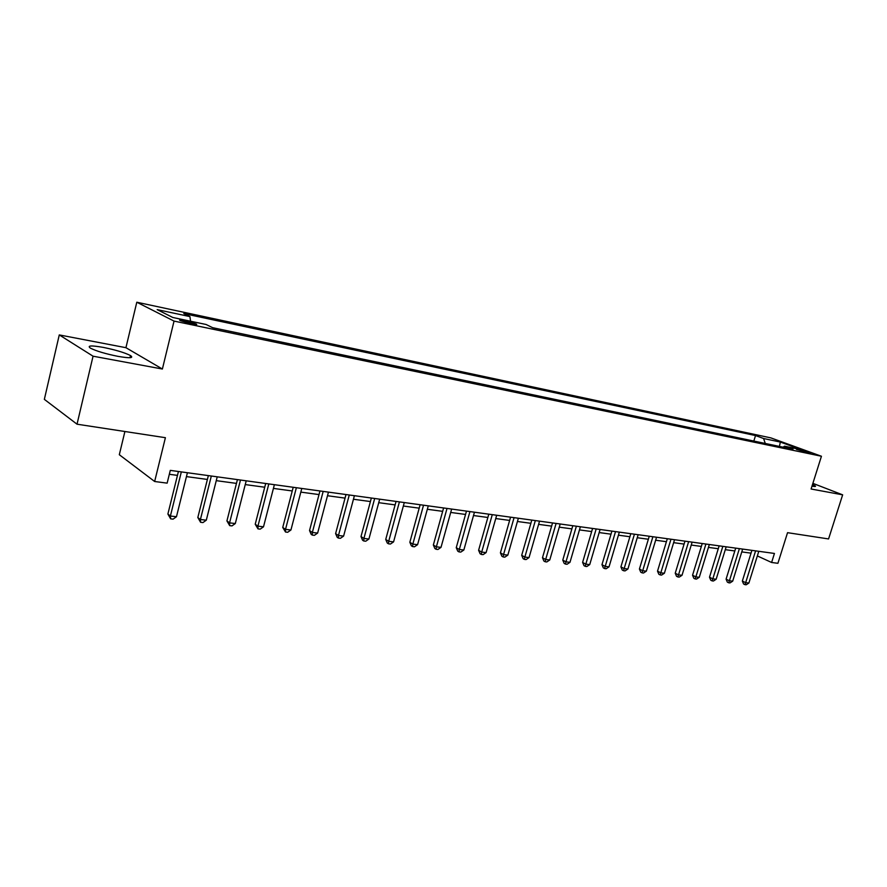 <?xml version="1.0" encoding="UTF-8"?>
<svg xmlns="http://www.w3.org/2000/svg" width="887" height="887" viewBox="0 0 887 887"><rect width="100%" height="100%" fill="white"/><g stroke="black" fill="none" stroke-linecap="round" stroke-linejoin="round"><path stroke-width="1.33" d="M118.026 356.363C129.879 358.381 134.026 358.115 130.5 355.565C124.745 352.649 115.643 349.921 103.214 347.382C91.117 345.276 86.859 345.542 90.441 348.159C96.35 351.108 105.542 353.846 118.026 356.363M811.993 486.143L812.037 486.154C814.876 486.664 815.973 486.608 815.33 485.987L812.514 484.513M191.592 323.977C196.127 324.864 197.668 324.875 196.215 323.988L184.773 320.584C180.205 319.675 178.642 319.675 180.105 320.562L191.592 323.977M124.901 431.514L119.313 454.721L154.648 481.497L167.144 483.138L170.293 470.376L774.44 553.455L771.612 562.48L777.91 563.3L787.545 532.677L828.569 538.941L842.65 494.835L812.88 483.348M59.274 334.92L44.35 399.361L77.025 424.197L93.057 356.197L162.388 369.025L174.04 321.094L136.798 302.223L125.932 347.693L59.274 334.92L93.057 356.197M174.04 321.094L821.44 456.251L770.903 437.901L136.798 302.223M800.573 449.975L796.482 449.376L810.607 453.168L800.573 449.975L800.296 450.851M765.27 443.456L763.585 438.511L755.524 435.561L183.797 313.588L189.94 316.592L190.561 321.227M763.585 438.511L780.36 442.07L801.371 449.72L784.563 446.183L783.088 447.192M189.94 316.592L157.165 309.63L172.81 317.491L206.083 324.487L212.625 327.691L793 449.265L784.563 446.183M154.648 481.497L165.403 437.69L77.025 424.197M821.44 456.251L811.095 489.003L842.65 494.835M757.343 555.927L771.612 562.48M169.328 474.29L177.467 475.388M186.447 476.607L207.392 479.446M216.262 480.654L236.474 483.393M245.244 484.579L264.747 487.229M273.429 488.404L292.244 490.954M300.826 492.119L319.01 494.58M327.503 495.733L345.054 498.117M353.458 499.248L370.422 501.554M378.727 502.685L395.125 504.903M403.341 506.022L419.196 508.162M427.334 509.271L442.668 511.344M450.718 512.442L465.542 514.449M473.514 515.535L487.861 517.476M495.744 518.551L509.637 520.425M517.443 521.489L530.881 523.308M538.609 524.361L551.625 526.124M559.276 527.166L571.882 528.874M579.455 529.894L591.662 531.557M599.168 532.566L610.999 534.174M618.427 535.183L629.892 536.735M637.254 537.733L648.364 539.241M655.648 540.227L666.414 541.691M673.643 542.667L684.088 544.086M691.239 545.05L701.362 546.425M708.447 547.39L718.27 548.72M725.289 549.674L734.824 550.96M741.776 551.902L751.023 553.155M755.524 435.561L753.828 441.061M779.407 446.416L780.36 442.07M162.388 369.025L125.932 347.693M751.899 550.35L742.341 581.052L745.668 582.67L755.591 550.86M748.883 583.036L746.189 584.777L744.903 584.622L745.668 582.67L748.883 583.036L758.795 551.304M744.903 584.622L743.572 583.979L742.341 581.052M735.7 548.122L726.087 579.156L729.424 580.785L739.392 548.632M732.695 581.162L729.979 582.914L728.67 582.77L729.424 580.785L732.695 581.162L742.652 549.075M728.67 582.77L727.34 582.116L726.087 579.156M719.157 545.849L709.5 577.215L712.815 578.856L722.838 546.359M716.164 579.244L713.436 581.018L712.095 580.874L712.815 578.856L716.164 579.244L726.176 546.813M712.095 580.874L710.764 580.209L709.5 577.215M702.249 543.52L692.547 575.242L695.863 576.894L705.919 544.03M699.278 577.293L696.517 579.089L695.153 578.934L695.863 576.894L699.278 577.293L709.334 544.496M695.153 578.934L693.834 578.269L692.547 575.242M684.975 541.148L675.229 573.224L678.522 574.887L688.634 541.647M682.025 575.286L679.242 577.104L677.845 576.949L678.522 574.887L682.025 575.286L692.126 542.134M677.845 576.949L676.526 576.284L675.229 573.224M667.312 538.719L657.522 571.15L660.804 572.836L670.971 539.218M664.385 573.246L661.58 575.086L660.15 574.92L660.804 572.836L664.385 573.246L674.53 539.717M660.15 574.92L658.83 574.244L657.522 571.15M649.262 536.236L639.416 569.044L642.687 570.74L652.899 536.735M646.346 571.161L643.518 573.013L642.055 572.847L642.687 570.74L646.346 571.161L656.546 537.234M642.055 572.847L640.747 572.17L639.416 569.044M630.801 533.697L620.911 566.882L624.16 568.589L634.427 534.196M627.907 569.022L625.058 570.906L623.561 570.729L624.16 568.589L627.907 569.022L638.152 534.706M623.561 570.729L622.253 570.053L620.911 566.882M611.908 531.102L601.974 564.675L605.211 566.394L615.523 531.601M609.036 566.837L606.165 568.744L604.635 568.567L605.211 566.394L609.036 566.837L619.337 532.122M604.635 568.567L603.337 567.88L601.974 564.675M592.583 528.441L582.604 562.413L585.819 564.143L596.175 528.94M589.733 564.598L586.839 566.527L585.276 566.349L585.819 564.143L589.733 564.598L600.078 529.472M585.276 566.349L583.99 565.651L582.604 562.413M572.802 525.725L562.779 560.107L565.973 561.848L576.373 526.213M569.986 562.314L567.059 564.265L565.451 564.077L565.973 561.848L569.986 562.314L580.375 526.767M565.451 564.077L564.176 563.378L562.779 560.107M552.546 522.942L542.478 557.735L545.66 559.497L556.105 523.43M549.763 559.974L546.813 561.948L545.172 561.759L545.66 559.497L549.763 559.974L560.196 523.984M545.172 561.759L543.897 561.05L542.478 557.735M531.801 520.081L521.7 555.317L524.849 557.08L535.338 520.569M529.051 557.568L526.08 559.575L524.394 559.375L524.849 557.08L529.051 557.568L539.529 521.146M524.394 559.375L523.142 558.666L521.7 555.317M510.557 517.165L500.412 552.834L503.539 554.619L514.072 517.642M507.841 555.118L504.847 557.136L503.117 556.936L503.539 554.619L507.841 555.118L518.363 518.241M503.117 556.936L501.876 556.227L500.412 552.834M488.792 514.172L478.603 550.284L481.696 552.091L492.274 514.648M486.109 552.601L483.082 554.641L481.319 554.442L481.696 552.091L486.109 552.601L496.676 515.258M481.319 554.442L480.078 553.721L478.603 550.284M466.484 511.1L456.251 547.678L459.322 549.496L469.933 511.577M463.846 550.018L460.785 552.091L458.978 551.891L459.322 549.496L463.846 550.018L474.445 512.198M458.978 551.891L457.747 551.16L456.251 547.678M443.6 507.952L433.344 545.006L436.371 546.835L447.026 508.428M441.005 547.368L437.923 549.474L436.071 549.264L436.371 546.835L441.005 547.368L451.649 509.06M436.071 549.264L434.863 548.532L433.344 545.006M420.139 504.725L409.838 542.267L412.832 544.108L423.531 505.191M417.589 544.662L414.484 546.791L412.577 546.569L412.832 544.108L417.589 544.662L428.277 505.845M412.577 546.569L411.38 545.838L409.838 542.267M396.068 501.421L385.734 539.451L388.694 541.314L399.416 501.876M393.573 541.879L390.435 544.041L388.484 543.809L388.694 541.314L393.573 541.879L404.295 502.552M388.484 543.809L387.297 543.066L385.734 539.451M371.365 498.017L360.998 536.568L363.914 538.442L374.68 498.472M368.914 539.019L365.754 541.214L363.748 540.981L363.914 538.442L368.914 539.019L379.68 499.17M363.748 540.981L362.583 540.227L360.998 536.568M346.008 494.536L335.608 533.608L338.468 535.493L349.267 494.979M343.613 536.092L340.42 538.309L338.368 538.076L338.468 535.493L343.613 536.092L354.401 495.689M338.368 538.076L337.215 537.322L335.608 533.608M319.963 490.954L309.53 530.559L312.346 532.466L323.178 491.398M317.635 533.076L314.408 535.327L312.291 535.094L312.346 532.466L317.635 533.076L328.456 492.119M312.291 535.094L311.171 534.329L309.53 530.559M293.209 487.273L282.742 527.443L285.514 529.362L296.369 487.706M290.936 529.982L287.687 532.278L285.514 532.023L285.514 529.362L290.936 529.982L301.791 488.449M285.514 532.023L282.742 527.443M265.701 483.493L255.223 524.228L257.929 526.168L268.816 483.914M263.506 526.811L260.224 529.129L257.995 528.874L257.929 526.168L263.506 526.811L274.382 484.69M257.995 528.874L255.223 524.228M237.428 479.601L226.928 520.924L229.567 522.875L240.477 480.022M235.31 523.541L231.995 525.891L229.7 525.636L229.567 522.875L235.31 523.541L246.209 480.809M229.7 525.636L226.928 520.924M208.356 475.609L197.823 517.531L200.407 519.505L211.328 476.02M206.305 520.181L202.957 522.576L200.606 522.299L200.407 519.505L206.305 520.181L217.226 476.829M200.606 522.299L197.823 517.531M178.431 471.485L167.887 514.039L170.393 516.023L181.336 471.895M176.469 516.722L173.087 519.15L170.659 518.873L170.393 516.023L176.469 516.722L187.412 472.727M170.659 518.873L167.887 514.039M129.979 357.705L130.5 355.565M196.049 324.653L196.215 323.988"/></g></svg>
